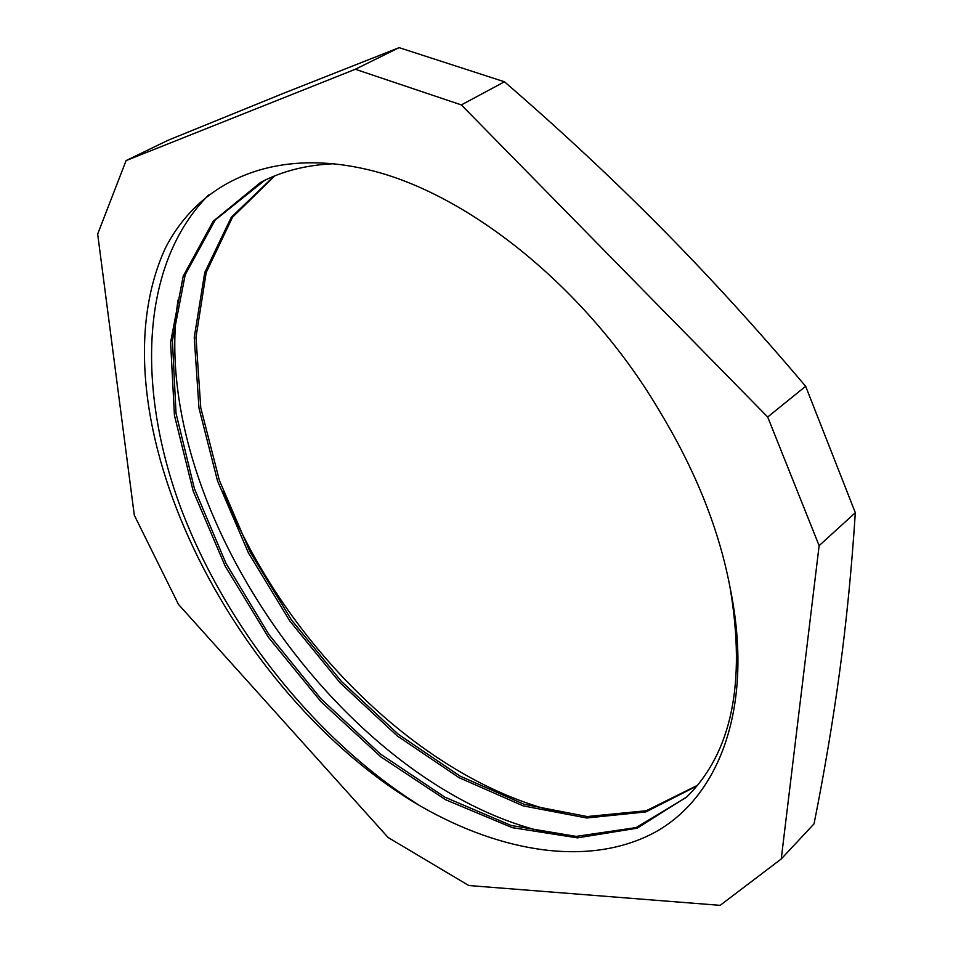 <?xml version="1.0" encoding="UTF-8"?>
<svg xmlns="http://www.w3.org/2000/svg" width="953" height="953" viewBox="0 0 953 953"><rect width="100%" height="100%" fill="white"/><g stroke="black" fill="none" stroke-linecap="round" stroke-linejoin="round"><path stroke-width="1.43" d="M274.786 175.852L232.461 217.308L206.205 272.487L195.984 337.302L200.761 407.717L219.345 480.288L250.067 551.906L291.38 619.784L341.412 681.431L398.354 734.298L460.013 776.099L523.936 804.249L587.215 816.554L646.277 810.729L697.262 785.415M264.72 180.32L215.211 220.036L185.204 274.738L172.41 340.578L176.019 413.257L194.436 488.71L226.052 563.509L268.913 634.543L321.137 698.966L380.545 754.085L444.825 797.149L511.153 825.477L576.231 836.389L636.104 827.585L686.243 797.423M334.503 163.69C306.699 164.845 282.088 171.075 260.645 182.38L213.21 221.239L183.202 276.144L170.599 342.365L174.435 415.353L193.209 491.14L225.194 566.177L268.496 637.402L321.137 701.873L380.974 756.944L445.599 799.734L512.202 827.645L577.351 837.866L637.128 828.193L686.803 796.875C731.654 752.882 746.092 683.253 730.141 588.001C719.301 530.368 696.309 472.307 661.156 413.816C590.979 293.131 474.999 198.272 375.744 171.623C275.858 145.047 199.522 180.796 165.203 248.459C89.475 414.615 231.519 696.059 420.892 806.345C317.48 741.791 227.267 629.397 181.511 509.843C136.72 390.742 139.4 264.481 208.612 194.996M274.071 176.138L231.269 217.308L204.74 272.534L194.245 337.422L198.974 408.075L217.51 480.884L248.364 552.776L289.783 620.927L340.054 682.789L397.198 735.871L459.108 777.708L523.257 805.904L586.679 817.984L645.848 811.92L696.714 786.082M562.615 835.626C355.719 801.783 146.035 512.964 178.032 300.064M420.892 806.333C502.314 852.947 590.431 867.278 655.33 832.088C719.575 796.422 754.526 706.304 730.141 588.001M223.145 490.95C284.375 646.73 429.279 788.167 571.323 815.053M767.689 417.009L461.335 104.913L504.482 81.779C560.197 129.953 612.005 178.235 659.905 226.6C707.769 274.869 756.36 328.094 805.654 386.287L767.689 417.009L819.127 545.652L855.329 512.714C851.625 569.286 846.407 622.178 839.688 671.412C832.993 720.885 824.44 771.692 814.041 823.845L781.234 858.987L819.127 545.652M461.335 104.913L355.314 69.259L126.094 160.592L168.121 140.246L283.208 93.43L399.128 47.65L504.482 81.779M399.128 47.65L355.314 69.259M126.094 160.592L97.671 234.045L134.302 515.216L178.461 604.381L388.109 837.496L468.769 885.528L720.146 905.35L781.234 858.987M805.654 386.287L855.329 512.714M262.397 181.475L260.645 182.392"/></g></svg>
